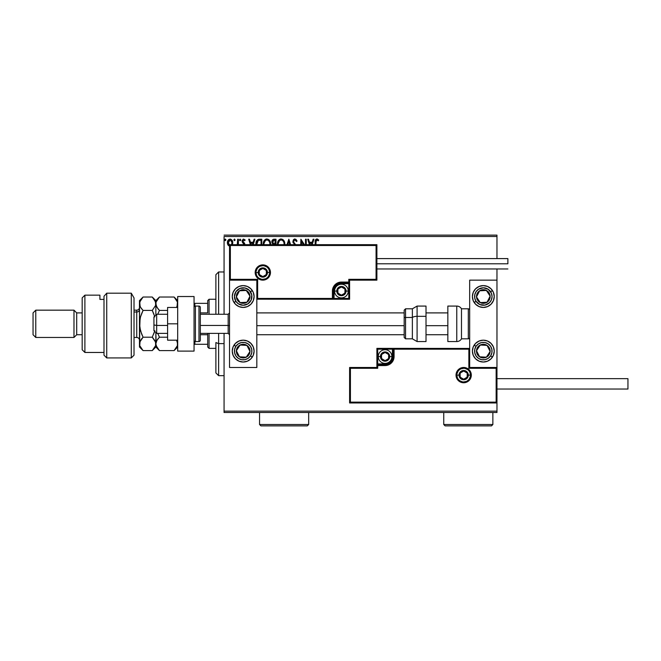 <?xml version="1.0" encoding="UTF-8"?>
<svg xmlns="http://www.w3.org/2000/svg" width="661" height="661" viewBox="0 0 661 661"><rect width="100%" height="100%" fill="white"/><g stroke="black" fill="none" stroke-linecap="round" stroke-linejoin="round"><path stroke-width="0.99" d="M224.071 236.489L496.965 236.489L496.965 258.591L496.965 236.489L224.071 236.489L224.071 314.264L224.071 236.489M496.965 268.961L496.965 280.148L469.674 280.148L469.674 367.475L496.965 367.475L496.965 268.961M496.965 402.954L496.965 411.142L224.071 411.142L224.071 333.367L224.071 412.505L496.965 412.505L224.071 412.505L224.071 411.142L496.965 411.142L496.965 412.505L496.965 280.148L469.674 280.148L469.674 367.475L496.965 367.475L496.147 368.293L468.856 368.293L468.856 349.19L394.08 349.19L394.08 356.56L393.394 360.005L391.444 362.93L388.528 364.88L385.082 365.566L377.712 365.566L377.712 368.293L350.421 368.293L350.421 402.136L496.147 402.136L496.147 368.293L496.147 402.136L350.421 402.136L350.421 368.293L349.603 367.475L349.603 402.954L496.965 402.954L496.147 402.136L496.965 402.954L496.965 367.475L496.147 368.293L468.856 368.293L469.17 348.876L393.262 349.19L393.262 356.56A8.188 8.188 0 0 1 385.082 364.748L377.712 364.748L376.894 365.566L376.894 367.475L349.603 367.475L349.603 402.954L350.421 402.136L349.603 402.954L496.965 402.954M232.226 244.884L232.763 242.686L232.11 240.323L230.689 239.175L228.888 239.431L227.739 240.868L227.417 243.339L228.268 245.413L229.772 246.305M238.398 244.677L238.398 239.216L238.398 244.677L238.398 239.216L237.663 239.216L237.249 244.884M244.876 244.81L244.653 243.413L242.81 241.075L243.512 239.976L244.71 240.687L244.859 239.67L243.273 239.142L242.091 240.761L242.314 242.19L244.14 244.686L242.075 241.116L242.314 242.19M261.789 244.677L261.789 239.216L259.566 239.216L261.789 239.216L261.789 244.677L261.789 239.216L259.145 239.232L257.559 239.728L256.509 241.017L256.014 245.198M275.992 244.677L275.992 239.216L275.992 244.677L275.992 239.216L274.084 239.216L272.795 239.646L271.96 240.951L272.051 243.099L273.34 244.372L272.927 244.777M290.6 244.677L288.849 239.216L290.6 244.677L288.849 239.216L286.981 244.677M287.775 244.677L288.791 241.521L289.799 244.677L288.791 241.521L287.775 244.677M305.506 239.216L305.506 244.677L305.506 239.216L306.241 239.216L305.506 239.216L306.241 239.216L306.241 244.677M300.895 239.216L304.432 244.677L300.895 239.216L300.73 244.677M301.466 244.677L301.466 241.645L303.424 244.677L301.466 241.645L301.466 244.677M315.95 241.306L315.908 244.677L316.123 240.538L317.057 239.96L318.354 240.811L318.726 240.075L317.462 239.067L316.156 239.166L315.272 240.621L315.173 244.677L315.173 242.323C314.884 240.587 315.462 239.472 316.925 238.976L316.793 238.976M312.199 244.677L313.95 239.216L313.149 239.216L313.95 239.216L312.199 244.677L313.95 239.216L313.149 239.216L312.174 242.281L309.488 242.281L308.505 239.216L307.704 239.216L309.455 244.677M295.864 244.876L293.864 242.513L293.732 240.918L294.963 239.951L296.459 241.546L297.053 241.058L296.004 239.389L294.459 239.034L293.401 239.844L292.897 241.777L294.938 245.107M284.759 244.81L283.916 240.687L282.743 239.456L281.123 238.976L279.504 239.464L278.339 240.72L277.513 244.859M270.556 244.81L269.713 240.687L268.54 239.456L266.92 238.976L265.301 239.464L264.127 240.72L263.301 244.859M253.18 244.677L254.931 239.216L254.13 239.216L254.931 239.216L253.18 244.677L254.931 239.216L254.13 239.216L253.146 242.281L250.469 242.281L249.486 239.216L248.685 239.216L250.436 244.677M240.117 239.092L240.728 239.893L240.117 239.092L240.728 239.893L240.117 239.092L239.505 239.893L239.852 240.612L240.571 240.414L240.728 239.893L240.117 240.687L240.728 239.893L240.117 240.687L239.505 239.893L240.117 240.687L239.505 239.893L240.117 239.092L239.505 239.893L240.117 239.092L240.728 239.893L240.117 240.687L239.505 239.893L240.183 240.678M235.085 240.034L234.622 239.117L233.878 240.034L234.746 240.612L235.093 239.893L234.481 240.687L235.093 239.893L234.481 240.687L233.87 239.893L234.481 240.687L233.87 239.893L234.481 239.092L233.87 239.893L234.481 239.092L235.093 239.893L234.481 240.687L233.87 239.893L234.481 239.092L235.093 239.893L234.481 239.092L233.878 239.753M225.294 239.092L225.913 239.893L225.294 239.092L225.913 239.893L225.294 239.092L224.682 239.893L225.294 239.092L225.913 239.893L225.558 239.175L224.922 239.257L224.723 240.166L225.294 240.687L225.913 239.893L225.294 240.687L225.913 239.893L225.294 240.687L224.682 239.893L225.294 240.687L224.682 239.893L225.302 239.092M496.965 235.126L224.071 235.126L496.965 235.126L496.965 236.489L496.965 235.126M315.652 239.629L316.925 238.976L318.726 240.075L318.354 240.811L318.726 240.075M318.354 240.811L316.751 239.976M315.917 242.05L316.933 239.951M308.505 239.216L307.704 239.216L308.505 239.216L309.488 242.281L312.174 242.281L313.149 239.216M310.257 244.677L309.802 243.256L311.86 243.256L311.405 244.677L311.86 243.256L309.802 243.256L310.257 244.677M295.946 239.34L297.053 241.058L294.905 238.976L292.889 241.554L294.484 244.644M295.244 240.001L296.459 241.546L297.053 241.058L296.459 241.546L296.219 241.025M293.649 241.248L294.674 239.993M293.624 241.571L294.294 243.149M294.748 243.678L293.988 242.719M294.12 242.926L294.657 243.579M296.186 245.33L295.087 244.033M293.162 242.851L292.922 242M293.211 240.174L293.806 239.389M284.775 244.677L284.808 243.95C284.841 241.232 283.61 239.571 281.123 238.976C278.636 239.596 277.413 241.273 277.463 244L277.488 244.677M277.471 244.43L277.471 243.562M277.661 242.298L277.835 241.744M278.339 240.711L278.859 240.034M279.958 239.216L280.677 239.009M282.834 239.513L283.387 240.001M284.329 241.455L284.494 241.901M278.231 244.677L278.198 244C278.149 241.794 279.132 240.447 281.148 239.951C283.131 240.447 284.106 241.786 284.073 243.959L283.982 244.991M278.231 243.306L279.603 240.53M279.082 241.058L278.636 241.827M283.652 241.86L283.858 242.389M282.445 240.348L283.371 241.339M273.596 239.265L274.084 239.216C272.588 239.447 271.836 240.356 271.828 241.926L273.224 244.463M271.861 241.447L272.026 240.753M272.745 239.687L273.357 239.332M272.712 242.711L272.563 241.926L274.414 240.199L275.257 240.199L275.257 243.752L273.72 243.636L274.885 243.752L273.72 243.636L272.572 241.719L272.605 242.347M272.605 241.513L273.307 240.406M270.572 244.677L270.605 243.95C270.638 241.232 269.407 239.571 266.92 238.976C264.433 239.596 263.21 241.273 263.26 244L263.285 244.677M263.268 243.57L263.268 244.43M263.301 243.141L263.623 241.761M264.136 240.703L264.648 240.042M265.755 239.216L266.474 239.009M268.63 239.513L269.184 240.001M270.126 241.455L270.291 241.901M268.763 240.811L269.647 242.389M264.028 244.686L263.995 244C263.946 241.794 264.929 240.447 266.945 239.951C268.928 240.447 269.903 241.786 269.87 243.959L269.779 244.991M264.028 243.306L265.4 240.53M264.879 241.058L264.425 241.827M269.87 243.959L269.828 244.677L269.87 243.959M269.448 241.86L269.167 241.339M259.566 239.216C257.022 239.563 255.799 241.116 255.906 243.876L255.939 244.537M258.261 239.389L258.707 239.282M258.732 239.282L259.145 239.232M256.088 242.207L256.005 242.62M257.22 241.439L257.864 240.695M256.683 244.595L258.294 240.439L261.054 240.199L261.054 244.677L261.054 240.199L260.26 240.199M257.03 241.802L256.666 244.413L257.088 241.67M249.486 239.216L248.685 239.216L249.486 239.216L250.469 242.281L253.146 242.281L254.13 239.216M251.238 244.677L250.783 243.256L252.833 243.256L252.386 244.677L252.833 243.256L250.783 243.256L251.238 244.677M244.14 244.355L243.248 243.174M245.132 240.042L244.71 240.687L245.132 240.042L243.62 239.092L242.075 241.108M242.091 240.761L242.207 240.265M243.62 239.092L243.05 239.224M244.14 240.083L242.81 241.075L243.603 239.96M242.851 240.72L243.149 241.951M242.818 241.248L243.769 242.463M242.81 241.075L242.901 241.587M237.663 242.157L237.596 243.661M237.621 243.364L237.654 242.438M237.663 239.216L238.398 239.216L237.663 239.216L237.663 241.562M232.052 245.165L232.763 242.686C232.788 240.711 231.887 239.513 230.069 239.092C228.26 239.513 227.359 240.711 227.376 242.686L228.095 245.173L230.069 246.322M227.764 244.587L227.566 244.041M227.541 243.975L227.392 243.017M227.764 240.819L228.037 240.323M232.118 240.323L232.341 240.736M232.366 240.786L232.11 240.323M232.763 242.686L232.722 243.355M232.598 243.992L232.375 244.603M230.069 245.462L228.111 242.686L228.227 241.761L228.136 243.149L230.069 239.951L231.449 240.703M231.573 240.901L232.003 242.215M230.069 239.951L229.607 240.026L230.532 240.026L232.036 242.686L231.441 244.669M229.193 245.173L228.136 243.149M232.003 243.157L231.433 244.677L231.986 243.331M225.913 239.893L225.368 240.678M283.916 242.595L284.04 243.273M274.414 240.199L275.257 240.199L274.885 243.752M269.713 242.595L269.828 243.273M256.732 244.95L256.666 244.413M228.111 242.686L228.144 242.215M228.227 241.761L229.193 240.224M230.532 240.026L230.945 240.224M231.928 243.612L231.565 244.479M243.174 285.61A10.915 10.915 0 0 1 254.088 296.525A10.915 10.915 0 0 1 243.174 307.439L239.001 306.613L235.456 304.242L233.093 300.705L232.259 296.525L233.093 292.352L235.456 288.807L239.001 286.444L243.174 285.61L247.354 286.444L250.891 288.807L253.262 292.352L254.088 296.525L253.262 300.705L250.891 304.242L247.354 306.613L243.174 307.439A10.915 10.915 0 0 1 232.259 296.525A10.915 10.915 0 0 1 243.174 285.61M243.174 340.184A10.915 10.915 0 0 1 254.088 351.107A10.915 10.915 0 0 1 243.174 362.021L239.001 361.187L235.456 358.824L233.093 355.279L232.259 351.107L233.093 346.926L235.456 343.381L239.001 341.018L243.174 340.184L247.354 341.018L250.891 343.381L253.262 346.926L254.088 351.107L253.262 355.279L250.891 358.824L247.354 361.187L243.174 362.021A10.915 10.915 0 0 1 232.259 351.107A10.915 10.915 0 0 1 253.882 348.967A10.915 10.915 0 0 1 252.312 357.072L250.486 355.882A8.733 8.733 0 0 1 238.398 358.411A8.733 8.733 0 0 1 235.861 346.331L234.035 345.133L235.861 346.331L238.249 343.894L241.381 342.555L244.793 342.522L247.949 343.794L250.387 346.174L251.725 349.314L251.758 352.718L250.486 355.882L248.098 358.312L244.967 359.65L241.562 359.683L238.398 358.411L235.969 356.031L234.63 352.891L234.597 349.487L235.861 346.331A8.733 8.733 0 0 1 247.949 343.794A8.733 8.733 0 0 1 250.486 355.882L252.312 357.072A10.915 10.915 0 0 1 252.254 357.163M256.823 367.475L256.823 280.148L229.532 280.148L229.532 367.475L256.823 367.475L229.532 367.475L229.532 280.148L230.35 279.33L257.641 279.33L257.641 298.433L332.409 298.433L332.409 291.071L333.094 287.618L335.044 284.701L337.969 282.751L341.415 282.065L348.785 282.065L348.785 279.33L376.076 279.33L376.076 245.495L230.35 245.495L230.35 279.33L230.35 245.495L376.076 245.495L376.076 279.33L376.894 280.148L376.894 244.677L229.532 244.677L229.532 280.148L256.823 280.148L256.823 367.475M483.315 362.021A10.915 10.915 0 0 1 472.4 351.107A10.915 10.915 0 0 1 483.315 340.184L487.496 341.018L491.04 343.381L493.403 346.926L494.238 351.107L493.403 355.279L491.04 358.824L487.496 361.187L483.315 362.021L479.142 361.187L475.598 358.824L473.235 355.279L472.4 351.107L473.235 346.926L475.598 343.381L479.142 341.018L483.315 340.184A10.915 10.915 0 0 1 494.238 351.107A10.915 10.915 0 0 1 483.315 362.021M483.315 307.439A10.915 10.915 0 0 1 472.4 296.525A10.915 10.915 0 0 1 483.315 285.61L487.496 286.444L491.04 288.807L493.403 292.352L494.238 296.525L493.403 300.705L491.04 304.242L487.496 306.613L483.315 307.439L479.142 306.613L475.598 304.242L473.235 300.705L472.4 296.525L473.235 292.352L475.598 288.807L479.142 286.444L483.315 285.61A10.915 10.915 0 0 1 494.238 296.525A10.915 10.915 0 0 1 483.315 307.439M156.665 325.435L153.939 324.972L153.939 330.64L153.939 316.991L153.939 324.972L156.665 325.435L156.665 333.367L156.665 325.435L167.588 325.435L156.665 325.435L156.665 314.264L156.665 325.435M229.532 325.666L228.169 325.435L228.169 333.367L228.169 325.435L200.333 325.435L228.169 325.435L228.169 314.264L228.169 325.435L229.532 325.666M447.844 325.666L426.015 325.666L447.844 325.666M404.177 325.666L256.823 325.666L404.177 325.666M456.85 375.118L459.031 375.118L456.85 375.118A6.825 6.825 0 0 1 463.667 368.293A6.825 6.825 0 0 1 470.492 375.118L471.31 375.118A7.643 7.643 0 0 0 463.667 367.475A7.643 7.643 0 0 0 456.032 375.118A7.643 7.643 0 0 0 463.667 382.76A7.643 7.643 0 0 0 471.31 375.118L470.492 375.118A6.825 6.825 0 0 1 463.667 381.942A6.825 6.825 0 0 1 456.85 375.118L456.032 375.118L456.173 373.63L458.271 369.714L460.75 368.061L463.667 367.475L466.592 368.061L469.07 369.714L470.731 372.193L471.31 375.118L470.731 378.042L469.07 380.521L466.592 382.174L463.667 382.76L460.75 382.174L458.271 380.521L456.173 376.605L456.032 375.118L456.85 375.118A6.825 6.825 0 0 1 463.667 368.293A6.825 6.825 0 0 1 470.492 375.118A6.825 6.825 0 0 1 463.667 381.942A6.825 6.825 0 0 1 456.85 375.118L457.371 377.728M376.894 365.442L376.894 365.566A0.818 0.818 0 0 1 377.712 364.748L377.712 363.93L385.082 363.93A7.37 7.37 0 0 0 392.444 356.56L392.444 349.19L377.712 349.19L377.712 363.93L386.511 363.79L390.287 361.774L392.304 357.998L392.444 349.19L393.262 349.19A0.818 0.818 0 0 1 394.08 348.372L394.08 349.19L394.08 348.372L469.607 348.438L376.894 348.372L376.894 365.087M376.894 367.475L349.603 367.475L350.421 368.293L377.712 368.293L376.894 367.475L377.712 368.293L377.712 365.566L376.894 365.566L376.894 367.475M377.712 365.566L377.712 363.93L376.894 363.93L376.894 365.566L385.082 365.566L385.082 364.748L377.712 364.748L377.712 365.566M385.082 363.93L385.082 364.748L385.082 363.93M392.444 356.56L393.262 356.56A8.188 8.188 0 0 1 385.082 364.748L385.082 365.566A9.006 9.006 0 0 0 394.08 356.56L392.444 356.56M376.894 348.372L376.894 363.93L377.712 363.93L377.712 349.19L376.894 348.372L377.712 349.19L392.444 349.19L392.444 348.372L376.894 348.372M393.262 349.19L393.262 356.56L394.08 356.56L394.08 349.19L392.444 349.19L392.444 348.372L394.08 348.372A0.818 0.818 0 0 0 393.262 349.19M457.999 378.91L458.85 379.943M459.882 380.794L462.336 381.81M463.667 381.942L466.278 381.422M467.459 380.794L468.492 379.943M469.343 378.91L470.359 376.448M470.492 375.118L468.31 375.118A4.635 4.635 0 0 1 463.667 379.753A4.635 4.635 0 0 1 459.031 375.118L460.387 371.837L463.667 370.482L466.947 371.837L468.31 375.118L466.947 378.398L463.667 379.753L460.387 378.398L459.031 375.118A4.635 4.635 0 0 1 463.667 370.482A4.635 4.635 0 0 1 468.31 375.118L470.492 375.118L469.971 372.507M469.343 371.325L468.492 370.292M467.459 369.441L465.005 368.425M463.667 368.293L461.056 368.813M459.882 369.441L458.85 370.292M457.999 371.325L456.982 373.787M269.647 272.514L267.465 272.514A4.635 4.635 0 0 1 262.822 277.149A4.635 4.635 0 0 1 258.187 272.514L259.542 269.234L262.822 267.87L266.102 269.234L267.465 272.514L266.102 275.794L262.822 277.149L259.542 275.794L258.187 272.514L255.997 272.514L258.187 272.514A4.635 4.635 0 0 1 262.822 267.87A4.635 4.635 0 0 1 267.465 272.514L269.647 272.514A6.825 6.825 0 0 1 262.822 279.33A6.825 6.825 0 0 1 255.997 272.514L255.179 272.514A7.643 7.643 0 0 0 262.822 280.148A7.643 7.643 0 0 0 270.465 272.514A7.643 7.643 0 0 0 262.822 264.871A7.643 7.643 0 0 0 255.179 272.514L255.997 272.514A6.825 6.825 0 0 1 262.822 265.689A6.825 6.825 0 0 1 269.647 272.514L270.465 272.514L270.316 274.001L268.226 277.917L265.747 279.57L262.822 280.148L259.897 279.57L257.418 277.917L255.766 275.439L255.179 272.514L255.766 269.589L257.418 267.11L259.897 265.449L262.822 264.871L265.747 265.449L268.226 267.11L270.316 271.018L270.465 272.514L269.647 272.514A6.825 6.825 0 0 1 262.822 279.33A6.825 6.825 0 0 1 255.997 272.514A6.825 6.825 0 0 1 262.822 265.689A6.825 6.825 0 0 1 269.647 272.514L269.126 269.903M349.603 280.148L376.894 280.148L376.894 244.677L376.076 245.495L376.894 244.677L229.532 244.677L230.35 245.495L229.532 244.677L229.532 280.148L230.35 279.33L257.641 279.33L257.327 298.747L333.227 298.433L333.227 291.071A8.188 8.188 0 0 1 341.415 282.883L348.785 282.883L349.603 282.065L349.603 280.148L376.894 280.148L376.076 279.33L348.785 279.33L349.603 280.148L348.785 279.33L348.785 282.065L349.603 282.065L349.603 280.148M349.603 282.189L349.603 282.065A0.818 0.818 0 0 1 348.785 282.883L348.785 283.701L341.415 283.701A7.37 7.37 0 0 0 334.045 291.071L334.045 298.433L348.785 298.433L348.785 283.701L339.977 283.842L336.209 285.858L334.185 289.634L334.045 298.433L333.227 298.433A0.818 0.818 0 0 1 332.409 299.251L332.409 298.433L332.409 299.251L256.881 299.193L349.603 299.251L349.603 282.544M348.785 282.065L348.785 283.701L349.603 283.701L349.603 282.065L341.415 282.065L341.415 282.883L348.785 282.883L348.785 282.065M341.415 283.701L341.415 282.883L341.415 283.701M334.045 291.071L333.227 291.071A8.188 8.188 0 0 1 341.415 282.883L341.415 282.065A9.006 9.006 0 0 0 332.409 291.071L334.045 291.071M349.603 299.251L349.603 283.701L348.785 283.701L348.785 298.433L349.603 299.251L348.785 298.433L334.045 298.433L334.045 299.251L349.603 299.251M333.227 298.433L333.227 291.071L332.409 291.071L332.409 298.433L334.045 298.433L334.045 299.251L332.409 299.251A0.818 0.818 0 0 0 333.227 298.433M268.498 268.721L267.647 267.688M266.614 266.837L264.152 265.821M262.822 265.689L260.211 266.209M259.029 266.837L257.997 267.688M257.154 268.721L256.129 271.184M255.997 272.514L256.518 275.125M257.154 276.298L257.997 277.339M259.029 278.182L261.492 279.198M262.822 279.33L265.433 278.81M266.614 278.182L267.647 277.339M268.498 276.298L269.514 273.844M344.959 290.047L344.959 289.022A4.09 4.09 0 0 1 345.513 291.071L344.959 291.071L344.959 290.047L344.959 291.071L345.513 291.071L345.373 290.005L344.307 288.171L341.415 286.973L338.523 288.171L337.325 291.071L338.523 293.963L341.415 295.161L344.307 293.963L345.513 291.071A4.09 4.09 0 0 1 337.87 293.112A4.09 4.09 0 0 1 341.415 286.973L337.87 289.022L337.87 293.112L341.415 295.161L344.959 293.112L344.959 291.071L344.959 293.112L341.415 295.161L337.87 293.112L337.87 289.022L341.415 286.973A4.09 4.09 0 0 1 344.959 289.022L341.415 286.973L344.959 289.022L344.959 290.047M336.78 291.071A4.635 4.635 0 0 1 341.415 286.428A4.635 4.635 0 0 1 346.058 291.071L348.24 291.071A6.825 6.825 0 0 0 341.415 284.247A6.825 6.825 0 0 0 334.59 291.071L336.78 291.071L338.135 287.791L341.415 286.428L344.695 287.791L346.058 291.071L344.695 294.352L341.415 295.707L338.135 294.352L336.78 291.071L334.59 291.071A6.825 6.825 0 0 1 341.415 284.247A6.825 6.825 0 0 1 348.24 291.071A6.825 6.825 0 0 1 341.415 297.888A6.825 6.825 0 0 1 334.59 291.071A6.825 6.825 0 0 0 341.415 297.888A6.825 6.825 0 0 0 348.24 291.071L346.058 291.071A4.635 4.635 0 0 1 341.415 295.707A4.635 4.635 0 0 1 336.78 291.071M388.627 355.535L388.627 354.511A4.09 4.09 0 0 1 389.172 356.56L388.627 356.56L388.627 355.535L388.627 356.56L389.172 356.56L389.032 355.502L387.974 353.668L385.082 352.47L382.182 353.668L380.984 356.56L382.182 359.452L385.082 360.658L387.974 359.452L389.172 356.56A4.09 4.09 0 0 1 381.529 358.609A4.09 4.09 0 0 1 385.082 352.47L381.529 354.511L381.529 358.609L385.082 360.658L388.627 358.609L388.627 356.56L388.627 358.609L385.082 360.658L381.529 358.609L381.529 354.511L385.082 352.47A4.09 4.09 0 0 1 388.627 354.511L385.082 352.47L388.627 354.511L388.627 355.535M380.439 356.56A4.635 4.635 0 0 1 385.082 351.925A4.635 4.635 0 0 1 389.717 356.56L391.899 356.56A6.825 6.825 0 0 0 385.082 349.735A6.825 6.825 0 0 0 378.257 356.56L380.439 356.56L381.794 353.28L385.082 351.925L388.362 353.28L389.717 356.56L388.362 359.84L385.082 361.203L381.794 359.84L380.439 356.56L378.257 356.56A6.825 6.825 0 0 1 385.082 349.735A6.825 6.825 0 0 1 391.899 356.56A6.825 6.825 0 0 1 385.082 363.385A6.825 6.825 0 0 1 378.257 356.56A6.825 6.825 0 0 0 385.082 363.385A6.825 6.825 0 0 0 391.899 356.56L389.717 356.56A4.635 4.635 0 0 1 385.082 361.203A4.635 4.635 0 0 1 380.439 356.56M467.211 374.093L467.211 373.068A4.09 4.09 0 0 1 467.765 375.118L467.211 375.118L467.211 374.093L467.211 375.118L467.765 375.118L467.624 374.06L466.567 372.226L463.667 371.028L460.775 372.226L459.577 375.118L460.775 378.009L463.667 379.207L466.567 378.009L467.765 375.118A4.09 4.09 0 0 1 460.122 377.167A4.09 4.09 0 0 1 463.667 371.028L460.122 373.068L460.122 377.167L463.667 379.207L467.211 377.167L467.211 375.118L467.211 377.167L463.667 379.207L460.122 377.167L460.122 373.068L463.667 371.028A4.09 4.09 0 0 1 467.211 373.068L463.667 371.028L467.211 373.068L467.211 374.093M266.366 271.489L266.366 270.465A4.09 4.09 0 0 1 266.92 272.514L266.366 272.514L266.366 271.489L266.366 272.514L266.92 272.514L266.78 271.448L265.714 269.614L262.822 268.416L259.93 269.614L258.732 272.514L259.93 275.406L262.822 276.604L265.714 275.406L266.92 272.514A4.09 4.09 0 0 1 259.277 274.555A4.09 4.09 0 0 1 262.822 268.416L259.277 270.465L259.277 274.555L262.822 276.604L266.366 274.555L266.366 272.514L266.366 274.555L262.822 276.604L259.277 274.555L259.277 270.465L262.822 268.416A4.09 4.09 0 0 1 266.366 270.465L262.822 268.416L266.366 270.465L266.366 271.489M237.762 348.587L236.365 350.727A6.825 6.825 0 0 1 237.464 347.372L238.233 347.868L237.299 349.297L238.233 347.868L237.464 347.372L236.696 348.975L236.498 352.503L237.084 354.18L239.447 356.816L242.802 357.915L244.578 357.783L247.726 356.188L248.883 354.833L249.99 351.478L249.85 349.702L249.263 348.025L246.908 345.389L243.554 344.29L241.777 344.422L238.621 346.017L237.464 347.372A6.825 6.825 0 0 1 249.99 351.478A6.825 6.825 0 0 1 239.447 356.816L246.256 357.188L249.99 351.478L246.908 345.389L240.092 345.017L238.233 347.868L240.092 345.017L244.355 345.249M252.246 357.171A10.915 10.915 0 0 1 234.101 357.171M234.101 357.163A10.915 10.915 0 0 1 234.035 345.133M243.702 357.047L239.447 356.816A6.825 6.825 0 0 1 236.365 350.727L239.447 356.816L236.365 350.727L237.299 349.297M249.048 352.916L246.256 357.188L244.553 357.097M245.206 345.298L246.908 345.389L249.99 351.478L249.048 352.908M249.214 349.958L248.833 349.198M238.29 354.536L238.671 355.296M477.903 348.587L476.507 350.727A6.825 6.825 0 0 1 477.606 347.372L478.374 347.868L477.44 349.297L478.374 347.868L477.606 347.372L476.837 348.975L476.639 352.503L478.233 355.651L479.589 356.816L482.943 357.915L484.72 357.783L487.868 356.188L489.033 354.833L490.132 351.478L489.999 349.702L488.405 346.554L487.05 345.389L483.695 344.29L481.919 344.422L478.771 346.017L477.606 347.372A6.825 6.825 0 0 1 490.132 351.478A6.825 6.825 0 0 1 479.589 356.816L486.397 357.188L490.132 351.478L487.05 345.389L480.241 345.017L478.374 347.868L480.241 345.017L484.496 345.249M490.627 355.882A8.733 8.733 0 0 1 478.539 358.411A8.733 8.733 0 0 1 476.011 346.331L474.177 345.133L476.011 346.331L478.39 343.894L481.53 342.555L484.934 342.522L488.091 343.794L490.528 346.174L491.867 349.314L491.9 352.718L490.627 355.882L488.248 358.312L485.108 359.65L481.704 359.683L478.539 358.411L476.11 356.031L474.772 352.891L474.738 349.487L476.011 346.331A8.733 8.733 0 0 1 488.091 343.794A8.733 8.733 0 0 1 490.627 355.882L492.453 357.072L490.627 355.882M483.315 340.184A10.915 10.915 0 0 1 492.453 357.072M483.844 357.047L479.589 356.816A6.825 6.825 0 0 1 476.507 350.727L479.589 356.816L476.507 350.727L477.44 349.297M489.19 352.916L486.397 357.188L484.695 357.097M485.348 345.298L487.05 345.389L489.363 349.958L490.132 351.478L489.198 352.908M489.363 349.958L488.975 349.198M478.432 354.536L478.82 355.296M487.801 292.583L486.397 290.435A6.825 6.825 0 0 1 489.033 292.79L488.264 293.294L487.331 291.865L488.264 293.294L489.033 292.79L487.868 291.443L484.72 289.849L482.943 289.716L479.589 290.815L478.233 291.972L476.639 295.128L476.507 296.905L477.606 300.259L480.241 302.614L481.919 303.201L483.695 303.341L487.05 302.234L488.405 301.077L489.999 297.929L490.132 296.153L489.033 292.79A6.825 6.825 0 0 1 480.241 302.614A6.825 6.825 0 0 1 479.589 290.815L476.507 296.905L480.241 302.614L487.05 302.234L490.132 296.153L488.264 293.294L490.132 296.153L488.206 299.954M481.183 307.233A10.915 10.915 0 0 1 474.243 302.589A10.915 10.915 0 0 1 474.177 302.498L476.011 301.3A8.733 8.733 0 0 1 478.539 289.212A8.733 8.733 0 0 1 490.627 291.749L492.453 290.559A10.915 10.915 0 0 1 493.403 292.344M481.191 285.816A10.915 10.915 0 0 1 492.395 290.46A10.915 10.915 0 0 1 492.453 290.559L490.627 291.749A8.733 8.733 0 0 1 488.091 303.837A8.733 8.733 0 0 1 476.011 301.3L474.738 298.144L474.772 294.732L476.11 291.6L478.539 289.212L483.406 287.791L488.248 289.311L491.42 293.269L492.048 296.615L491.354 299.954L489.429 302.763L484.934 305.109L479.894 304.556L476.011 301.3L474.177 302.498A10.915 10.915 0 0 1 473.235 292.352M473.235 292.344A10.915 10.915 0 0 1 481.183 285.816M493.403 292.352A10.915 10.915 0 0 1 481.191 307.233M477.663 294.616L479.589 290.815A6.825 6.825 0 0 1 486.397 290.435L479.589 290.815L486.397 290.435L487.331 291.865M487.818 300.714L487.05 302.234L480.241 302.614L476.507 296.905L477.275 295.376M481.943 302.515L482.794 302.474M482.142 290.675L481.291 290.716M247.66 292.583L246.256 290.435A6.825 6.825 0 0 1 248.883 292.79L248.123 293.294L247.189 291.865L248.123 293.294L248.883 292.79L247.726 291.443L244.578 289.849L242.802 289.716L239.447 290.815L237.084 293.443L236.498 295.128L236.365 296.905L237.464 300.259L240.092 302.614L241.777 303.201L243.554 303.341L246.908 302.234L249.263 299.607L249.85 297.929L249.99 296.153L248.883 292.79A6.825 6.825 0 0 1 240.092 302.614A6.825 6.825 0 0 1 239.447 290.815L236.365 296.905L240.092 302.614L246.908 302.234L249.99 296.153L248.123 293.294L249.99 296.153L248.065 299.954M253.262 292.352A10.915 10.915 0 0 1 234.101 302.589A10.915 10.915 0 0 1 234.035 302.498L235.861 301.3A8.733 8.733 0 0 1 238.398 289.212A8.733 8.733 0 0 1 250.486 291.749L252.312 290.559A10.915 10.915 0 0 1 253.262 292.344M233.093 292.344A10.915 10.915 0 0 1 252.246 290.46A10.915 10.915 0 0 1 252.312 290.559L250.486 291.749A8.733 8.733 0 0 1 247.949 303.837A8.733 8.733 0 0 1 235.861 301.3L234.44 296.434L235.969 291.6L239.918 288.427L244.967 287.981L249.412 290.419L251.758 294.913L251.205 299.954L247.949 303.837L243.083 305.258L238.249 303.738L235.861 301.3L234.035 302.498A10.915 10.915 0 0 1 233.093 292.352M237.522 294.616L239.447 290.815A6.825 6.825 0 0 1 246.256 290.435L239.447 290.815L246.256 290.435L247.189 291.865M247.677 300.714L246.908 302.234L240.092 302.614L236.365 296.905L237.134 295.376M241.794 302.515L242.653 302.474M242 290.675L241.149 290.716M456.759 306.076L456.759 341.555A5.462 5.462 0 0 0 461.485 338.82L461.485 308.803A5.462 5.462 0 0 0 456.759 306.076L447.844 306.076L447.844 341.555L456.759 341.555L456.759 306.076A5.462 5.462 0 0 1 461.485 308.803L461.485 338.82L468.31 338.82A1.363 1.363 0 0 0 469.674 337.457A1.363 1.363 0 0 1 468.31 338.82L468.31 308.803L468.31 338.82L461.485 338.82A5.462 5.462 0 0 1 456.759 341.555L447.844 341.555L447.844 306.076L456.759 306.076M469.674 310.166A1.363 1.363 0 0 0 468.31 308.803L461.485 308.803L468.31 308.803A1.363 1.363 0 0 1 469.674 310.166M417.091 341.481L417.091 316.322A5.462 2.305 180 0 0 412.365 317.47L412.365 338.762M405.548 338.762L405.548 317.47A1.363 0.578 180 0 0 404.177 318.048L404.177 337.407M417.091 341.555L426.015 341.555L426.015 316.322L417.091 316.322L417.091 341.555L412.365 338.82L412.365 317.47L405.548 317.47L405.548 338.82L404.177 337.457L404.177 310.331M426.015 341.539L426.015 306.076L417.091 306.076L417.091 316.322L426.015 316.322L426.015 306.093M412.365 308.861L412.365 317.47L412.365 308.803L405.548 308.803L405.548 317.47L412.365 317.47A5.462 2.305 0 0 1 417.091 316.322L417.091 306.142M404.177 317.363L404.177 319.205M404.177 310.224L404.177 318.048A1.363 0.578 0 0 1 405.548 317.47L405.548 308.861M496.965 389.032L627.95 389.032L627.95 378.662L496.965 378.662L627.95 378.662L627.95 389.032L496.965 389.032M507.879 263.78L376.894 263.78L507.879 263.78L507.879 258.591L507.879 263.78M167.588 340.184L177.685 340.184L167.588 340.184L167.588 323.816L177.685 323.816L167.588 323.816L167.588 307.439L177.685 307.439L167.588 307.439L167.588 340.184M177.685 351.107L177.685 296.525L194.053 296.525L177.685 296.525L177.685 351.107L194.053 351.107L194.053 296.525L194.053 351.107L177.685 351.107M195.416 341.555L195.416 306.076A1.363 1.363 0 0 0 194.053 307.439A1.363 1.363 0 0 1 195.416 306.076L195.416 341.555L198.969 341.555A1.363 1.363 0 0 0 200.333 340.184L200.333 307.439A1.363 1.363 0 0 0 198.969 306.076L198.969 341.555L198.969 306.076L195.416 306.076L198.969 306.076A1.363 1.363 0 0 1 200.333 307.439L200.333 340.184A1.363 1.363 0 0 1 198.969 341.555L195.416 341.555A1.363 1.363 0 0 1 194.053 340.184A1.363 1.363 0 0 0 195.416 341.555M218.617 343.613L218.617 333.367L218.617 343.613L224.071 343.613L218.617 343.613L218.617 375.663L218.617 343.613L215.883 342.572L218.617 343.613M218.617 314.264L218.617 271.968L218.617 314.264M215.883 274.695L215.883 314.264L215.883 274.695L218.617 271.968L224.071 271.968M215.883 372.936L215.883 342.572L215.883 372.936L218.617 375.663L224.071 375.663M207.703 334.73L207.703 347.008L209.066 348.372L209.066 333.367L209.066 348.372L215.883 348.372L209.066 348.372L207.703 347.008L207.703 333.367L207.703 334.73L200.333 334.73L207.703 334.73M207.703 312.901L207.703 303.349L207.703 312.901L200.333 312.901L207.703 312.901M207.703 300.615L207.703 303.349L207.703 300.615L209.066 299.251L207.703 300.615M209.066 314.264L209.066 299.251L209.066 314.264M215.883 299.251L209.066 299.251L215.883 299.251M194.053 344.282L207.703 344.282L194.871 344.282L194.871 341.44L194.871 344.282L194.053 344.282M207.703 303.349L194.053 303.349L194.871 303.349L194.871 306.192L194.871 303.349L207.703 303.349M131.291 293.178L134.018 297.929L131.291 293.178L106.727 293.178L106.727 357.923L106.727 293.178L104 296.252L104 355.197L104 296.252L106.727 293.178L131.291 293.178L131.291 357.923L131.291 293.178L134.018 297.929L131.291 293.178M134.018 355.197L131.291 357.923L134.018 355.197L134.018 297.929L134.018 355.197M84.897 295.161L82.171 297.888L82.171 349.735L84.897 352.47L84.897 295.161L84.897 352.47L104 352.47L84.897 352.47L82.171 349.735L82.171 297.888L84.897 295.161L99.91 295.161L84.897 295.161M73.982 337.457L76.709 334.73L76.709 312.901L73.982 310.166L73.982 337.457L73.982 310.166L35.777 310.166L33.05 312.901L33.05 334.73L35.777 337.457L35.777 310.166L35.777 337.457L73.982 337.457L35.777 337.457L33.05 334.73L33.05 312.901L35.777 310.166L73.982 310.166L76.709 312.901L76.709 334.73L82.171 334.73L76.709 334.73L73.982 337.457M82.171 312.901L76.709 312.901L82.171 312.901M99.91 299.408L99.91 295.161L99.91 299.408L104 299.408L99.91 299.408M134.018 337.457L136.744 337.457L136.744 312A2.727 2.363 180 0 0 139.479 309.637A2.727 2.363 0 0 1 136.744 312L134.018 312L136.744 312L136.744 310.166C138.405 310.009 139.314 309.092 139.479 307.439M176.751 340.589L177.685 343.902L177.421 345.637L174.091 350.594L159.441 350.594L156.12 345.662L155.847 343.902L156.847 340.465L159.441 337.209L167.588 337.209L159.441 337.209L157.739 333.367L159.441 337.209L156.855 340.456L159.441 337.209L157.996 334.012M157.872 308.679L159.441 310.422L157.739 314.264L159.441 310.422L167.588 310.422L159.441 310.422L156.855 307.183L155.847 303.73L156.112 301.986L159.441 297.029L174.091 297.029L177.421 301.986L177.685 303.73L176.669 307.183M177.677 303.82L177.421 301.994L177.082 306.382M177.421 301.986L174.091 297.029L159.441 297.029L156.12 301.97M153.559 298.45L152.261 297.029L154.839 300.259L155.847 303.73L155.847 315.082L155.847 300.615L156.112 305.456L156.855 307.175L156.112 305.465L155.847 303.73L156.112 305.456L157.996 308.827M176.669 340.44L177.685 343.902L177.421 342.15L177.421 345.637L174.091 350.594L159.441 350.594L156.864 347.364L155.847 343.902L156.112 345.645M156.244 341.745L157.425 339.556M158.458 338.25L157.996 338.796M155.847 303.82L156.112 301.986M157.739 314.264L157.996 313.62M153.137 338.126L152.261 337.209L143.065 337.209L141.619 338.804L143.065 337.209L141.52 333.755L143.065 337.209L152.261 337.209L154.856 330.69L152.261 337.209L155.583 342.142L155.847 347.008L155.847 332.549L156.112 342.167M155.591 345.645L152.261 350.594L143.065 350.594L139.744 345.662L139.479 300.615L139.479 347.008L139.735 342.158L143.065 337.209L140.487 330.731L139.479 323.816L140.479 316.933L143.065 310.422L140.479 307.175L139.479 303.73L140.479 300.276L142.479 297.64M154.36 348.132L154.715 347.57M155.591 345.637L155.591 342.158L155.591 345.637L152.261 350.594L143.065 350.594L139.744 345.662M143.04 310.397L152.261 310.422L155.591 305.473L155.591 301.994L155.591 305.465L152.261 310.422L154.839 316.892L152.716 311.348M141.586 308.786L143.065 310.422L141.619 313.62L143.065 310.422L152.261 310.422L152.708 309.959M153.798 313.851L152.261 310.422M153.707 334.02L154.839 330.731L153.707 334.02M155.128 340.977L155.847 343.902M140.066 341.274L139.735 345.637M140.115 306.473L139.735 301.994L143.065 297.029L152.261 297.029L143.065 297.029L139.479 300.615M140.115 318.346L141.289 314.479M140.479 307.167L141.553 308.737M159.441 297.029L155.847 300.615L152.261 297.029L155.591 301.978M141.619 334.012L139.744 327.335L140.099 318.404M152.261 337.209L155.005 340.745M143.065 337.209L140.479 340.448M143.065 310.422L141.619 313.611M136.744 337.325L136.744 312M259.55 424.511L260.913 425.874L307.307 425.874L308.67 424.511L259.55 424.511L308.67 424.511L308.67 412.505L308.67 424.511L307.307 425.874L260.913 425.874L259.55 424.511L259.55 412.505L259.55 424.511M443.746 424.511L445.117 425.874L491.503 425.874L492.866 424.511L443.746 424.511L492.866 424.511L492.866 412.505L492.866 424.511L491.503 425.874L445.117 425.874L443.746 424.511L443.746 412.505L443.746 424.511M167.588 333.367L156.665 333.367L153.939 330.64M229.532 334.73L228.169 333.367L200.333 333.367M256.823 334.73L404.177 334.73M426.015 334.73L447.844 334.73M256.823 312.901L404.177 312.901M426.015 312.901L447.844 312.901M229.532 312.901L228.169 314.264L200.333 314.264M167.588 314.264L156.665 314.264L153.939 316.991M412.365 338.82L405.548 338.82M405.548 308.803L404.177 310.166M417.091 306.076L412.365 308.803M376.894 268.961L507.879 268.961M376.894 258.591L507.879 258.591M131.291 357.923L106.727 357.923L104 355.197M159.441 350.594L155.847 347.008L152.261 350.594M174.091 297.029L177.685 300.615M177.685 347.008L174.091 350.594M139.479 347.008L143.065 350.594M136.744 310.166L134.018 310.166M136.744 337.457C138.405 337.622 139.314 338.531 139.479 340.184"/></g></svg>
